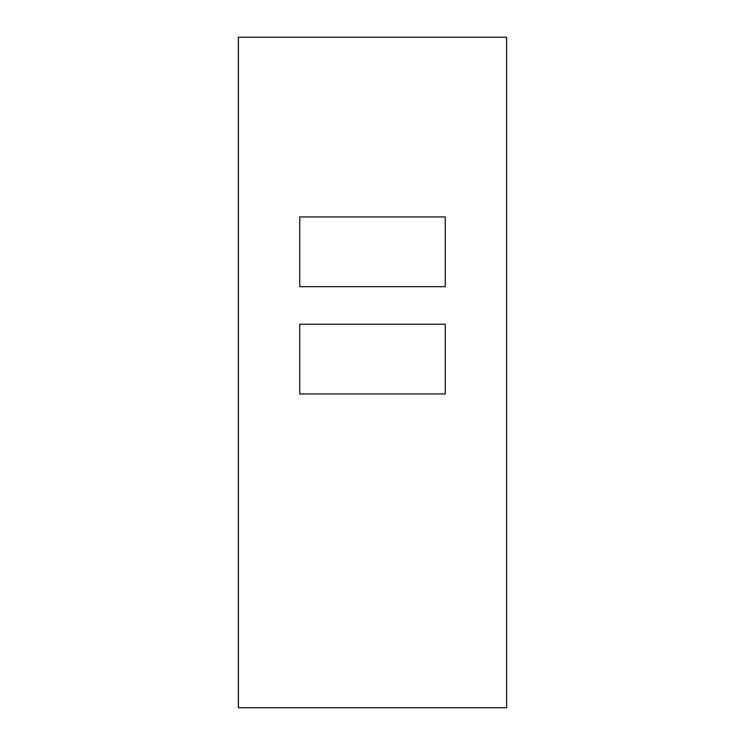 <?xml version="1.0" encoding="UTF-8"?>
<svg xmlns="http://www.w3.org/2000/svg" width="745" height="745" viewBox="0 0 745 745"><rect width="100%" height="100%" fill="white"/><g stroke="black" fill="none" stroke-linecap="round" stroke-linejoin="round"><path stroke-width="1.12" d="M436.794 707.75L506.6 707.75L506.6 37.25L238.4 37.25L238.4 707.75L436.794 707.75M436.794 324.224L445.259 324.224L445.259 393.956L299.741 393.956L299.741 324.224L436.794 324.224M436.794 216.944L445.259 216.944L445.259 286.676L299.741 286.676L299.741 216.944L436.794 216.944"/></g></svg>
